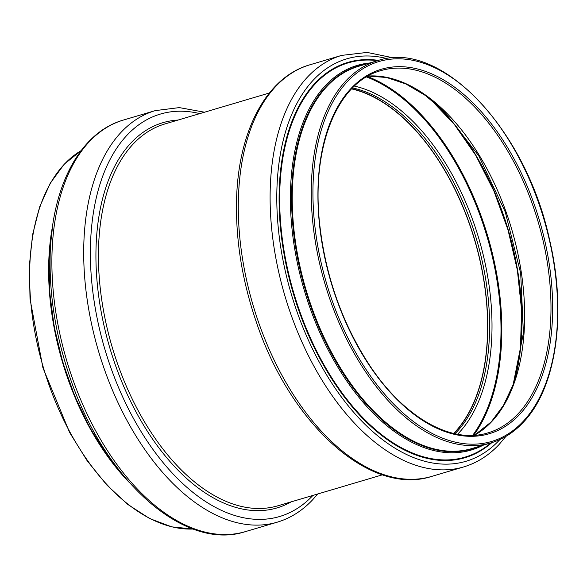 <?xml version="1.0" encoding="UTF-8"?>
<svg xmlns="http://www.w3.org/2000/svg" width="587" height="587" viewBox="0 0 587 587"><rect width="100%" height="100%" fill="white"/><g stroke="black" fill="none" stroke-linecap="round" stroke-linejoin="round"><path stroke-width="0.88" d="M453.934 433.485A188.867 108.008 73.5 0 0 454.793 432.59A188.867 108.008 73.5 0 0 474.406 238.858A188.867 108.008 73.5 0 0 351.76 88.718M453.685 433.426A188.632 107.876 73.5 0 0 454.69 432.384A188.632 107.876 73.5 0 0 474.23 238.74A188.632 107.876 73.5 0 0 351.584 88.901M518.02 413.85A188.867 108.008 73.5 0 0 527.984 192.463A188.867 108.008 73.5 0 0 380.692 70.675C337.232 82.239 311.022 147.381 319.702 224.329C325.506 275.567 341.737 321.947 368.387 363.463C403.012 416.961 451.095 444.564 488.024 432.846A188.867 108.008 73.5 0 0 518.02 413.85M474.465 435.253A188.867 108.008 73.5 0 0 491.686 421.649A188.867 108.008 73.5 0 0 505.906 211.496A188.867 108.008 73.5 0 0 368.012 76.046M514.579 380.493A198.67 113.614 73.5 0 0 431.489 100.106M473.658 435.305A204.159 116.754 73.5 0 0 487.68 235.959A204.159 116.754 73.5 0 0 367.308 76.442M472.674 435.349A203.616 116.439 73.5 0 0 486.917 236.187A203.616 116.439 73.5 0 0 366.457 76.941M457.589 434.241A190.496 108.94 73.5 0 0 458.755 433.023A190.496 108.94 73.5 0 0 478.442 237.295A190.496 108.94 73.5 0 0 354.409 86.091M454.998 433.727A188.867 108.008 73.5 0 0 456.635 432.039A188.867 108.008 73.5 0 0 475.991 237.464A188.867 108.008 73.5 0 0 352.523 87.933M431.805 476.373C370.162 496.639 290.198 423.99 256.226 321.749C242.585 281.833 236.011 242.387 236.495 203.41C237.229 132.956 265.632 77.345 309.841 64.812A214.629 122.742 73.5 0 0 253.144 305.467A214.629 122.742 73.5 0 0 431.805 476.373L463.62 466.944C476.938 462.952 488.751 455.483 499.06 444.535L505.95 436.368M309.841 64.812L341.656 55.383A214.629 122.742 73.5 0 0 284.959 296.039A214.629 122.742 73.5 0 0 463.62 466.944M387.053 58.59A209.867 120.019 73.5 0 0 291.108 293.478A209.867 120.019 73.5 0 0 499.339 440.162A209.867 120.019 73.5 0 0 499.941 439.516M378.556 60.395A206.14 117.892 73.5 0 0 293.353 293.551A206.14 117.892 73.5 0 0 491.833 442.635M377.632 60.666A205.619 117.583 73.5 0 0 293.889 293.39A205.619 117.583 73.5 0 0 490.915 442.906M369.825 62.978A200.578 114.707 73.5 0 0 304.279 290.316A200.578 114.707 73.5 0 0 483.108 445.225M364.828 64.46A199.697 114.201 73.5 0 0 305.401 289.978A199.697 114.201 73.5 0 0 478.112 446.707M377.72 60.637L358.686 66.28A199.338 113.995 73.5 0 0 306.025 289.795A199.338 113.995 73.5 0 0 471.97 448.527L490.996 442.884C502.964 439.311 513.625 432.56 522.995 422.625C556.344 388.286 567.071 313.964 549.645 240.164C526.099 128.993 440.331 38.698 377.72 60.637A199.338 113.995 73.5 0 0 325.059 284.152A199.338 113.995 73.5 0 0 490.996 442.884M523.061 421.532A198.149 113.32 73.5 0 0 465.256 87.977A198.149 113.32 73.5 0 0 317.567 244.94A198.149 113.32 73.5 0 0 523.061 421.532M519.48 414.591A190.056 108.69 73.5 0 0 464.031 94.654A190.056 108.69 73.5 0 0 322.373 245.205A190.056 108.69 73.5 0 0 519.48 414.591M81.065 150.676A199.338 113.995 73.5 0 0 43.401 367.623A199.338 113.995 73.5 0 0 193.189 529.019M52.771 224.924A199.338 113.995 73.5 0 0 129.008 482.176M52.265 228.534A200.578 114.707 73.5 0 0 126.623 479.425M245.403 531.617C183.76 551.883 103.796 479.234 69.824 376.993C56.183 337.077 49.609 297.631 50.093 258.654C50.827 188.2 79.23 132.581 123.431 120.049A214.629 122.742 73.5 0 0 66.735 360.712A214.629 122.742 73.5 0 0 245.403 531.617L277.218 522.188C290.528 518.189 302.349 510.719 312.658 499.772L317.684 493.997M123.431 120.049L155.247 110.62A214.629 122.742 73.5 0 0 98.55 351.283A214.629 122.742 73.5 0 0 277.218 522.188M199.793 113.614A209.867 120.019 73.5 0 0 104.904 349.397A209.867 120.019 73.5 0 0 312.937 495.406M178.052 120.056A200.886 114.883 73.5 0 0 109.828 347.937A200.886 114.883 73.5 0 0 291.196 501.848M269.374 92.995L164.808 123.982A199.103 113.863 73.5 0 0 112.212 347.233A199.103 113.863 73.5 0 0 277.952 505.774L382.519 474.788M367.946 76.075L386.598 77.484L405.925 83.992L425.37 95.468L444.359 111.589L478.787 155.871L505.231 211.856L520.684 273.226L523.421 333.071L513.155 384.595L503.492 405.353L491.18 421.958L474.391 435.261M514.131 381.829L520.486 347.812L521.586 310.031L517.374 270.159L508.026 229.935L493.946 191.105L475.756 155.372L454.25 124.297L430.381 99.232M341.656 55.383L367.117 52.419L393.804 57.952M81.101 150.624L64.276 164.14L50.313 183.093L39.652 206.866L32.593 234.697L29.35 265.713L30.025 298.937L42.902 367.755L69.604 432.494L87.14 460.722L106.761 484.972L127.841 504.468L149.744 518.592L171.771 526.877L193.248 529.041M52.617 225.951L49.059 257.546L49.579 291.49L54.151 326.666L62.626 361.93L74.732 396.115L90.06 428.106L108.125 456.847L128.326 481.399M155.247 110.62L179.314 107.604L204.54 112.212"/></g></svg>
